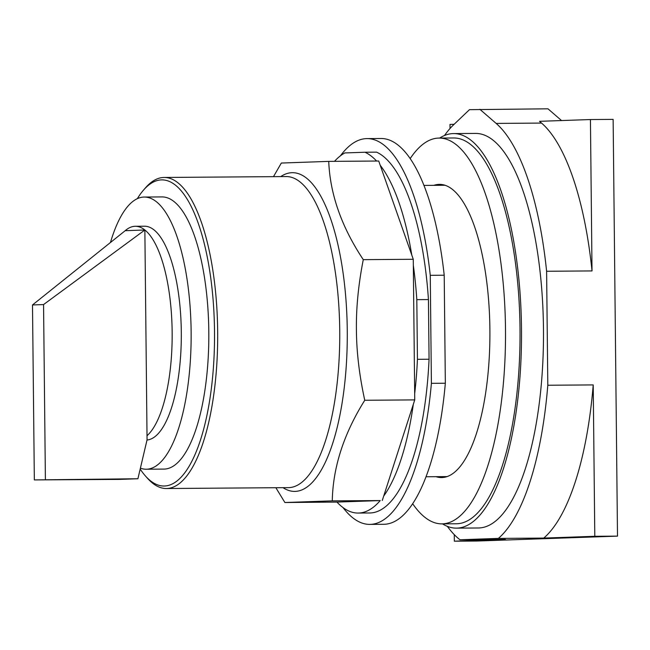 <?xml version="1.0" encoding="UTF-8"?>
<svg xmlns="http://www.w3.org/2000/svg" width="650" height="650" viewBox="0 0 650 650"><rect width="100%" height="100%" fill="white"/><g stroke="black" fill="none" stroke-linecap="round" stroke-linejoin="round"><path stroke-width="0.97" d="M592.02 270.928A216.052 72.824 -90.4 0 0 541.556 123.077L539.524 121.322L590.436 119.543L592.02 270.928L546.609 271.261A216.052 72.824 89.6 0 0 496.145 123.411L541.556 123.077M593.214 384.914L594.799 536.299L543.774 538.078A216.052 72.824 -90.4 0 0 593.214 384.914L547.804 385.247A216.052 72.824 89.6 0 1 498.371 538.411L459.956 539.752L505.359 539.411L454.342 541.19L477.043 541.028L617.5 536.128L613.137 119.381L590.436 119.543M454.342 541.19L454.277 534.641M450.019 128.497L449.979 124.442L454.114 124.296M444.503 135.501A216.052 72.824 89.6 0 1 453.489 124.897L469.462 109.671L547.974 108.81L561.535 120.551M479.863 109.306L496.145 123.411M547.804 385.247L546.609 271.261M617.5 536.128L594.799 536.299M498.371 538.411L543.774 538.078M459.956 539.752A216.052 72.824 89.6 0 1 447.371 526.362M439.66 138.068A197.283 66.503 89.6 0 1 453.562 133.583L475.532 133.421A197.283 66.503 89.6 0 1 543.465 328.388A197.283 66.503 89.6 0 1 478.433 527.979L456.462 528.141A197.283 66.503 89.6 0 1 442.496 523.859M453.562 133.583A197.283 66.503 89.6 0 1 521.495 328.551A197.283 66.503 89.6 0 1 456.462 528.141M433.867 185.339A146.607 49.416 89.6 0 1 439.408 184.373A146.607 49.416 89.6 0 1 489.889 329.249A146.607 49.416 89.6 0 1 441.561 477.571A146.607 49.416 89.6 0 1 436.012 476.686M410.158 158.624A192.904 65.024 89.6 0 1 439.067 138.076L453.594 137.971A192.904 65.024 89.6 0 1 520.016 328.599A192.904 65.024 89.6 0 1 456.43 523.762L441.902 523.867A192.904 65.024 89.6 0 1 412.693 503.75M439.067 138.076A192.904 65.024 89.6 0 1 505.489 328.705A192.904 65.024 89.6 0 1 441.902 523.867M137.914 478.749L34.336 479.919L119.064 479.407L137.914 478.749L147.062 439.79L144.861 229.994L125.206 230.685L32.5 304.956L34.336 479.919M45.394 479.538L43.558 304.574L32.5 304.956M43.558 304.574L144.861 229.994A106.933 36.042 89.6 0 1 172.153 331.955A106.933 36.042 89.6 0 1 147.022 435.736M125.206 230.685A106.933 36.042 89.6 0 1 134.997 226.289A106.933 36.042 89.6 0 1 135.33 226.281A106.933 36.042 89.6 0 1 144.861 229.994M135.33 226.281L144.479 226.216A106.933 36.042 89.6 0 1 181.293 331.459A106.933 36.042 89.6 0 1 147.006 440.026M110.451 242.507A136.094 45.874 89.6 0 1 143.837 197.056A136.094 45.874 89.6 0 1 144.268 197.048A136.094 45.874 89.6 0 1 191.132 332.174A136.094 45.874 89.6 0 1 146.689 469.219A136.094 45.874 89.6 0 1 146.266 469.227A136.094 45.874 89.6 0 1 140.4 468.163M144.268 197.048L161.931 196.918A136.094 45.874 89.6 0 1 208.804 332.044A136.094 45.874 89.6 0 1 164.361 469.089A136.094 45.874 89.6 0 1 163.93 469.097L146.266 469.227M137.329 198.673A153.067 51.594 89.6 0 1 143.406 190.231A153.067 51.594 89.6 0 1 214.516 331.216A153.067 51.594 89.6 0 1 145.511 476.06A153.067 51.594 89.6 0 1 140.189 469.073M143.406 190.231L145.421 187.907A155.537 52.431 89.6 0 1 164.117 177.458A155.537 52.431 89.6 0 1 217.669 331.167A155.537 52.431 89.6 0 1 166.4 488.524A155.537 52.431 89.6 0 1 147.55 478.351L145.511 476.06M273.471 176.662L281.336 163.044L328.729 161.387C330.054 194.22 341.567 226.972 363.277 259.651C358.394 284.537 356.102 307.986 356.411 330.013C356.566 352.04 359.344 375.464 364.756 400.27C343.736 433.875 332.914 467.407 332.28 500.866L284.895 502.515L275.86 487.719M336.952 502.076L380.209 500.573A181.48 61.173 89.6 0 1 358.134 513.061A181.48 61.173 89.6 0 1 336.952 502.076L284.895 502.515M380.209 500.573L332.28 500.866M382.273 500.5L414.741 399.896L364.756 400.27M414.741 399.896L413.27 259.285L363.277 259.651M413.27 259.285L378.723 161.021L328.729 161.387M413.327 404.284A181.48 61.173 89.6 0 1 383.687 496.113M417.438 359.312L416.812 299.65L428.439 299.569L429.065 359.231L417.438 359.312A181.48 61.173 89.6 0 1 414.676 393.77M413.335 265.419A181.48 61.173 89.6 0 1 416.812 299.65M380.226 165.311A181.48 61.173 89.6 0 1 411.767 255.003M428.439 299.569A181.48 61.173 89.6 0 0 376.602 152.157L364.983 152.238A181.48 61.173 89.6 0 1 376.602 161.037M364.983 152.238L344.874 152.937A181.48 61.173 89.6 0 0 334.498 161.346M429.065 359.231A181.48 61.173 89.6 0 1 369.761 512.98L358.134 513.061M431.397 383.329L430.267 275.316L444.21 275.218L445.339 383.232L431.397 383.329A192.904 65.024 89.6 0 1 369.842 524.396A192.904 65.024 89.6 0 1 343.005 507.569M340.421 155.821A192.904 65.024 89.6 0 1 367.006 138.604A192.904 65.024 89.6 0 1 430.267 275.316M445.339 383.232A192.904 65.024 89.6 0 1 383.793 524.29L369.842 524.396M367.006 138.604L380.957 138.499A192.904 65.024 89.6 0 1 444.21 275.218M164.117 177.458L286.179 176.564A155.537 52.431 89.6 0 1 339.731 330.273A155.537 52.431 89.6 0 1 288.949 487.622A155.537 52.431 89.6 0 1 288.462 487.63L166.4 488.524M283.002 487.671A159.364 53.723 -90.4 0 0 295.23 491.4A159.364 53.723 -90.4 0 0 347.262 330.176A159.364 53.723 -90.4 0 0 291.891 172.705A159.364 53.723 -90.4 0 0 280.719 176.605M423.922 185.412L444.957 185.258M426.067 476.759L447.102 476.604"/></g></svg>
